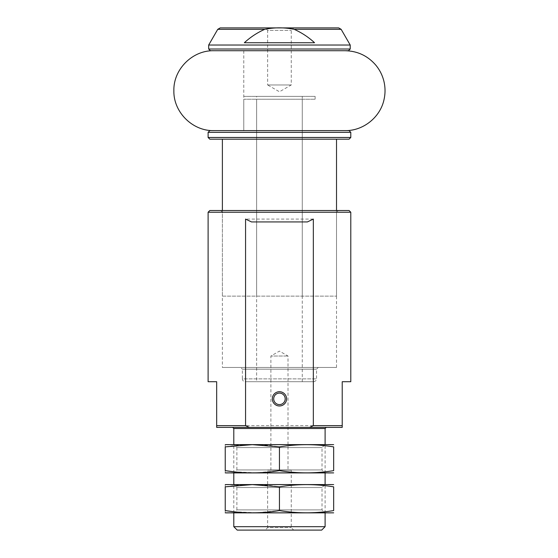 <?xml version="1.0" encoding="UTF-8"?>
<svg xmlns="http://www.w3.org/2000/svg" width="558" height="558" viewBox="0 0 558 558"><rect width="100%" height="100%" fill="white"/><g stroke="black" fill="none" stroke-linecap="round" stroke-linejoin="round"><path stroke-width="0.42" stroke-dasharray="2.79 2.09" d="M341.154 29.33L294.171 29.33C301.641 32.65 308.435 37.121 314.552 42.736L244.348 42.736C250.416 37.142 257.21 32.671 264.729 29.33L217.746 29.33M350.215 45.024L208.685 45.024M294.171 29.33C284.468 27.342 274.655 27.342 264.729 29.33M338.685 27.9L220.215 27.9M350.787 381.721L342.221 381.721L342.221 427.379L216.671 427.379L216.671 381.721L208.113 381.721M232.651 427.379L326.249 427.379L232.651 427.379M350.787 212.228L208.113 212.228M342.221 425.663L216.671 425.663M349.071 210.519L209.829 210.519M220.668 210.519L338.232 210.519L220.668 210.519L222.384 212.228L336.516 212.228L222.384 212.228L222.384 367.457L336.516 367.457L222.384 367.457M240.644 367.457L318.255 367.457L240.644 367.457L242.353 369.166L316.546 369.166L242.353 369.166L242.353 378.868L316.546 378.868L242.353 378.868C242.528 380.605 243.476 381.553 245.206 381.721L313.694 381.721L245.206 381.721M256.624 381.721L302.276 381.721L256.624 381.721L256.624 96.381L302.276 96.381L256.624 96.381M243.783 96.381L315.117 96.381L243.783 96.381L243.783 50.729L315.117 50.729L243.783 50.729L315.117 50.729L243.783 50.729L243.783 130.621L315.117 130.621L243.783 130.621L243.783 99.233L315.117 99.233L243.783 99.233M348.499 50.729L210.394 50.729M265.183 27.9L293.717 27.9L265.183 27.9L267.652 30.369L291.248 30.369L267.652 30.369L267.652 84.969L291.248 84.969L267.652 84.969L279.446 91.777L291.248 84.969L291.248 30.369L293.717 27.9M321.68 530.1L237.22 530.1M265.183 530.1L293.717 530.1L265.183 530.1L267.652 527.631L291.248 527.631L267.652 527.631L267.652 470.178L291.248 470.178L267.652 470.178M325.105 526.675L233.795 526.675M233.795 512.976L233.795 484.449L325.105 484.449L233.795 484.449L236.885 487.539L322.015 487.539L236.885 487.539L236.885 509.886L322.015 509.886L236.885 509.886L233.795 512.976L325.105 512.976L233.795 512.976M233.795 473.031L233.795 444.496L325.105 444.496L233.795 444.496L236.885 447.586L322.015 447.586L236.885 447.586L236.885 469.941L322.015 469.941L236.885 469.941L233.795 473.031L325.105 473.031L233.795 473.031M270.888 470.178L288.012 470.178L270.888 470.178L270.888 356.039L288.012 356.039L270.888 356.039L279.446 351.101L288.012 356.039L288.012 470.178M313.331 219.078L245.569 219.078M307.409 221.931L251.491 221.931M273.706 398.844A5.74 5.74 0 0 0 282.32 403.818A5.74 5.74 0 0 0 282.32 393.871A5.74 5.74 0 0 0 273.706 398.844M314.552 42.736L244.348 42.736L314.552 42.736M256.624 296.124L302.276 296.124L256.624 296.124L256.624 99.233L302.276 99.233L256.624 99.233M222.384 296.124L336.516 296.124L222.384 296.124L222.384 210.519M349.071 130.621L209.829 130.621M222.384 139.186L209.829 139.186M243.783 130.621L315.117 130.621L243.783 130.621M213.819 130.621L345.081 130.621L213.819 130.621M345.081 50.729L213.819 50.729M225.809 444.496L333.091 444.496M233.795 471.782L256.624 472.814L279.446 470.631C297.288 473.589 315.361 473.589 333.663 470.631L333.663 446.895C315.821 443.945 297.749 443.945 279.446 446.895C261.381 443.938 243.309 443.938 225.237 446.895C225.237 443.938 225.237 443.938 225.237 446.895L225.237 470.631C225.237 473.589 225.237 473.589 225.237 470.631M225.809 473.031L333.091 473.031M279.446 470.631L279.446 446.895M225.809 484.449L333.091 484.449M233.795 511.728L256.624 512.767L279.446 510.577C297.288 513.534 315.361 513.534 333.663 510.577L333.663 486.848C315.821 483.891 297.749 483.891 279.446 486.848C261.381 483.884 243.309 483.884 225.237 486.848C225.237 483.884 225.237 483.884 225.237 486.848L225.237 510.577C225.237 513.541 225.237 513.541 225.237 510.577M225.809 512.976L333.091 512.976M279.446 510.577L279.446 486.848M350.215 49.013L208.685 49.013M325.105 428.516L233.795 428.516M350.787 132.337L208.113 132.337M350.787 137.47L208.113 137.47M336.516 367.457L336.516 212.228L338.232 210.519M313.694 381.721C315.821 381.093 316.77 380.144 316.546 378.868L316.546 369.166L318.255 367.457M302.276 381.721L302.276 96.381M315.117 96.381L315.117 99.233M325.105 512.976L325.105 484.449L322.015 487.539L322.015 509.886L325.105 512.976M325.105 473.031L325.105 444.496L322.015 447.586L322.015 469.941L325.105 473.031M291.248 470.178L291.248 527.631L293.717 530.1M302.276 296.124L302.276 99.233M336.516 296.124L336.516 210.519"/><path stroke-width="0.84" d="M341.154 29.33L338.685 27.9L220.215 27.9L217.746 29.33L264.729 29.33C257.259 32.65 250.465 37.121 244.348 42.736L314.552 42.736C308.476 37.142 301.683 32.671 294.171 29.33L341.154 29.33L350.215 45.024L208.685 45.024L208.685 49.013L350.215 49.013L348.499 50.729L210.394 50.729L208.685 49.013M264.729 29.33C274.431 27.342 284.245 27.342 294.171 29.33M309.557 427.379L313.331 425.663L342.221 425.663L342.221 427.379L216.671 427.379L216.671 425.663L245.569 425.663L249.335 427.379M216.671 425.663L216.671 381.721L208.113 381.721L208.113 212.228L350.787 212.228L350.787 381.721L342.221 381.721L342.221 425.663M245.569 425.663L245.569 219.078L251.491 221.931L307.409 221.931L313.331 219.078L313.331 425.663M208.113 212.228L209.829 210.519L349.071 210.519L350.787 212.228M325.105 526.675L233.795 526.675L237.22 530.1L321.68 530.1L325.105 526.675L325.105 512.976M233.795 526.675L233.795 512.976M233.795 484.449L233.795 473.031M233.795 444.496L233.795 428.516L325.105 428.516L326.249 427.379M232.651 427.379L233.795 428.516M272.318 398.844A7.135 7.135 0 0 0 283.018 405.024A7.135 7.135 0 0 0 283.018 392.665A7.135 7.135 0 0 0 272.318 398.844M273.706 398.844A5.74 5.74 0 0 0 282.32 403.818A5.74 5.74 0 0 0 282.32 393.871A5.74 5.74 0 0 0 273.706 398.844M209.829 130.621L349.071 130.621L350.787 132.337L208.113 132.337L209.829 130.621M208.113 137.47L350.787 137.47L349.071 139.186L209.829 139.186L208.113 137.47L208.113 132.337M349.071 139.186L222.384 139.186L222.384 210.519M213.819 130.621C192.475 131.172 173.322 112.019 173.873 90.675C173.322 69.332 192.475 50.178 213.819 50.729L345.081 50.729C357.378 50.973 367.576 55.723 375.667 64.986C379.621 69.722 382.349 75.079 383.855 81.063C385.32 87.055 385.411 93.067 384.127 99.101C380.591 117.061 363.377 130.956 345.081 130.621M333.663 444.649L225.237 444.649M225.237 470.631L225.237 446.895C225.237 443.938 225.237 443.938 225.237 446.895L252.342 444.649L279.446 446.895C297.519 443.938 315.591 443.938 333.663 446.895C333.663 443.938 333.663 443.938 333.663 446.895C333.663 443.938 333.663 443.938 333.663 446.895L333.663 470.631C333.663 473.589 333.663 473.589 333.663 470.631C333.663 473.589 333.663 473.589 333.663 470.631C315.591 473.589 297.519 473.589 279.446 470.631C261.604 473.589 243.532 473.589 225.237 470.631C225.237 473.589 225.237 473.589 225.237 470.631L233.795 471.782M333.663 472.877L225.237 472.877M279.446 470.631L279.446 446.895M333.663 484.595L225.237 484.595M225.237 510.577L225.237 486.848C225.237 483.884 225.237 483.884 225.237 486.848L252.342 484.595L279.446 486.848C297.519 483.884 315.591 483.884 333.663 486.848C333.663 483.884 333.663 483.884 333.663 486.848C333.663 483.884 333.663 483.884 333.663 486.848L333.663 510.577C333.663 513.541 333.663 513.541 333.663 510.577C333.663 513.541 333.663 513.541 333.663 510.577C315.591 513.541 297.519 513.541 279.446 510.577C261.604 513.534 243.532 513.534 225.237 510.577C225.237 513.541 225.237 513.541 225.237 510.577L233.795 511.728M333.663 512.83L225.237 512.83M279.446 510.577L279.446 486.848M217.746 29.33L208.685 45.024M350.215 49.013L350.215 45.024M325.105 484.449L325.105 473.031M325.105 444.496L325.105 428.516M350.787 137.47L350.787 132.337M336.516 210.519L336.516 139.186"/></g></svg>
